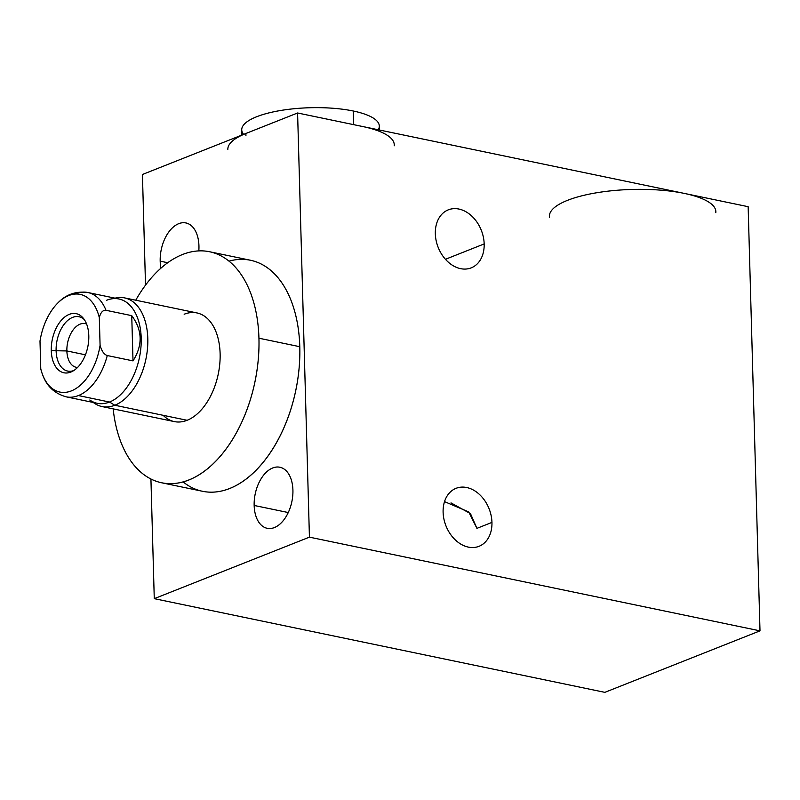 <?xml version="1.0" encoding="UTF-8"?>
<svg xmlns="http://www.w3.org/2000/svg" width="800" height="800" viewBox="0 0 800 800"><rect width="100%" height="100%" fill="white"/><g stroke="black" fill="none" stroke-linecap="round" stroke-linejoin="round"><path stroke-width="1.2" d="M227.84 149.37A83.24 24.48 -1.6 0 1 245.87 133.49L245.93 135.61L245.87 133.49L142.43 174.49L145.52 285.16L142.43 174.49L297.59 112.99L309.43 537.15L154.27 598.66L150.93 479.03L154.27 598.66L604.84 692.35L760 630.85L604.84 692.35L154.27 598.66L309.43 537.15L760 630.85L309.43 537.15L297.59 112.99L684.36 193.42L748.15 206.69L760 630.85L748.15 206.69L684.36 193.42A83.24 24.48 178.4 0 0 594.52 193.13A83.24 24.48 178.4 0 0 549.54 217.3M254.16 505.46A31.19 18.72 -78.3 0 0 274.37 527.57A31.19 18.72 -78.3 0 0 292.92 490.09A31.19 18.72 -78.3 0 0 272.71 467.98A31.19 18.72 -78.3 0 0 254.16 505.46A31.19 18.72 -78.3 0 0 267.19 528.31A31.19 18.72 -78.3 0 0 292.92 490.09A31.19 18.72 -78.3 0 0 279.89 467.24A31.19 18.72 -78.3 0 0 254.16 505.46L288.25 512.54L254.16 505.46M160.19 261.16A31.19 18.72 -78.3 0 0 160.97 268.16A31.19 18.72 -78.3 0 1 160.19 261.16L167.75 262.73L160.19 261.16A31.19 18.72 -78.3 0 1 178.73 223.68A31.19 18.72 -78.3 0 1 198.94 245.8A31.19 18.72 -78.3 0 0 185.91 222.94A31.19 18.72 -78.3 0 0 160.19 261.16M198.81 250.91A31.19 18.72 -78.3 0 0 198.94 245.8A31.19 18.72 -78.3 0 1 198.81 250.91M183.11 481.9A117.98 70.81 -78.3 0 0 261.06 464.8A117.98 70.81 -78.3 0 0 299.79 346.7A117.98 70.81 -78.3 0 0 229.02 261.13M245.87 133.49L297.59 112.99L362.77 126.55A83.24 24.48 -1.6 0 1 394.26 144.72M715.8 212.66A83.24 24.48 178.4 0 0 684.36 193.42L362.77 126.55A83.24 24.48 178.4 0 1 394.21 145.79M444.52 501.62L468.73 511.92L476.92 528.36L491.95 522.4A31.19 23.2 68.4 0 0 456.04 488.32A31.19 23.2 68.4 0 0 443.11 512.24A31.19 23.2 68.4 0 0 479.02 546.31A31.19 23.2 68.4 0 0 491.95 522.4A31.19 23.2 -111.6 0 1 468.36 547.12A31.19 23.2 -111.6 0 1 443.11 512.24A31.19 23.2 -111.6 0 1 466.7 487.52A31.19 23.2 -111.6 0 1 491.95 522.4L476.92 528.36L470.47 513.63L451 502.89M484.17 243.93A31.19 23.2 -111.6 0 1 460.58 268.65A31.19 23.2 -111.6 0 1 435.33 233.78A31.19 23.2 -111.6 0 1 458.92 209.06A31.19 23.2 -111.6 0 1 484.17 243.93L445.44 259.29L484.17 243.93A31.19 23.2 68.4 0 0 448.26 209.86A31.19 23.2 68.4 0 0 435.33 233.78A31.19 23.2 68.4 0 0 471.24 267.85A31.19 23.2 68.4 0 0 484.17 243.93M549.43 216.25A83.24 24.48 -1.6 0 1 596.13 192.85A83.24 24.48 -1.6 0 1 684.36 193.42A83.24 24.48 -1.6 0 1 715.85 211.6M258.94 338.21A117.98 70.81 -78.3 0 0 213.54 252.76A117.98 70.81 -78.3 0 0 135.75 300.21A117.98 70.81 -78.3 0 1 209.66 251.76A117.98 70.81 -78.3 0 1 258.94 338.21L299.79 346.7L258.94 338.21A117.98 70.81 -78.3 0 1 192.93 478.16A117.98 70.81 -78.3 0 1 113.16 408.87A117.98 70.81 -78.3 0 0 161.62 482.77A117.98 70.81 -78.3 0 0 258.94 338.21M184.16 314.24A55.49 33.31 101.7 0 1 220.12 353.6A55.49 33.31 101.7 0 1 187.12 420.29A55.49 33.31 101.7 0 1 163.14 415.3M209.66 251.76L250.51 260.25A117.98 70.81 101.7 0 1 299.79 346.7A117.98 70.81 101.7 0 1 202.47 491.27L161.62 482.77M89.78 400.02A53.27 31.98 -78.3 0 0 109.53 402.04L78.42 395.57A53.27 31.98 101.7 0 1 66.15 396.83A53.27 31.98 -78.3 0 0 78.42 395.57A53.27 31.98 -78.3 0 0 107.28 355.54L133.01 360.89C142.9 345.2 142.48 330.12 131.74 315.65L106.01 310.3A53.27 31.98 -78.3 0 0 87.84 292.51A53.27 31.98 101.7 0 1 106.01 310.3C102.9 309.97 100.66 312.4 99.31 317.61A49.88 29.94 -78.3 0 0 57.89 302.93A49.88 29.94 -78.3 0 0 40 341.11L40.77 368.85A49.88 29.94 -78.3 0 0 42.84 375.34A49.88 29.94 -78.3 0 0 73.9 389.72A49.88 29.94 -78.3 0 0 100.08 345.34L99.31 317.61A49.88 29.94 -78.3 0 0 68.71 295.57A49.88 29.94 -78.3 0 0 40 341.11L40.77 368.85A49.88 29.94 -78.3 0 0 71.37 390.89A49.88 29.94 -78.3 0 0 100.08 345.34C101.71 351.12 104.1 354.52 107.28 355.54A53.27 31.98 101.7 0 1 78.42 395.57L109.53 402.04L114.8 405.25L187.12 420.29A55.49 33.31 101.7 0 1 174.34 421.6L102.03 406.56A55.49 33.31 -78.3 0 0 114.8 405.25A55.49 33.31 -78.3 0 0 147.47 348.72A55.49 33.31 -78.3 0 0 124.62 297.9A55.49 33.31 -78.3 0 0 115.04 298.17M51.28 350.66A30.19 18.12 101.7 0 1 69.23 314.38A30.19 18.12 101.7 0 1 88.8 335.79A30.19 18.12 101.7 0 1 70.85 372.07A30.19 18.12 101.7 0 1 51.28 350.66L66.87 350.94A22.31 13.39 101.7 0 1 86.59 324A22.31 13.39 -78.3 0 0 85.27 323.61A22.31 13.39 -78.3 0 0 66.87 350.94L85.44 354.81L66.87 350.94L51.28 350.66A30.19 18.12 -78.3 0 0 72.19 371.46A30.19 18.12 -78.3 0 0 88.8 335.79A30.19 18.12 -78.3 0 0 83.27 318.19A30.19 18.12 -78.3 0 0 62.45 319.08A30.19 18.12 -78.3 0 0 51.28 350.66M93.35 402.49A55.49 33.31 -78.3 0 0 102.03 406.56M124.62 297.9L196.94 312.93A55.49 33.31 101.7 0 1 219.79 363.76A55.49 33.31 101.7 0 1 187.12 420.29L114.8 405.25A55.49 33.31 101.7 0 1 94.23 403.14L93.28 402.47M77.55 367.46A22.31 13.39 101.7 0 1 66.87 350.94A22.31 13.39 -78.3 0 0 76.19 367.29A22.31 13.39 -78.3 0 0 77.55 367.46M114.98 298.16L116.11 297.93A55.49 33.31 101.7 0 1 147.83 341.86A55.49 33.31 101.7 0 1 114.8 405.25L109.53 402.04A53.27 31.98 101.7 0 1 97.26 403.3L66.15 396.83C54.67 393.55 46.9 386.38 42.84 375.34M75.57 293.77A53.27 31.98 -78.3 0 1 87.84 292.51L118.96 298.98A53.27 31.98 101.7 0 1 140.89 347.78A53.27 31.98 101.7 0 1 109.53 402.04A53.27 31.98 -78.3 0 0 141.23 341.19A53.27 31.98 -78.3 0 0 110.78 299.01A53.27 31.98 -78.3 0 0 106.69 300.24M131.74 315.65C142.48 330.12 142.9 345.2 133.01 360.89L131.74 315.65L133.01 360.89L107.28 355.54C104.1 354.52 101.71 351.12 100.08 345.34L99.31 317.61C100.66 312.4 102.9 309.97 106.01 310.3L131.74 315.65M243.62 134.38A68.81 20.23 -1.6 0 1 273.54 111.84A68.81 20.23 -1.6 0 1 353.27 111.01A68.81 20.23 -1.6 0 1 378.25 129.77M241.88 135.07L241.73 129.88A68.81 20.23 -1.6 0 1 280.34 110.54A68.81 20.23 -1.6 0 1 353.27 111.01L353.66 124.65L353.27 111.01A68.81 20.23 -1.6 0 1 379.31 126.04L379.42 130.01M84.36 319.66A27.75 16.65 -78.3 0 0 79 316.75A27.75 16.65 -78.3 0 0 56.11 350.75A27.75 16.65 -78.3 0 0 67.7 371.08A27.75 16.65 -78.3 0 0 73.78 370.54M87.84 292.51C75.99 290.96 66 294.43 57.89 302.93"/></g></svg>
